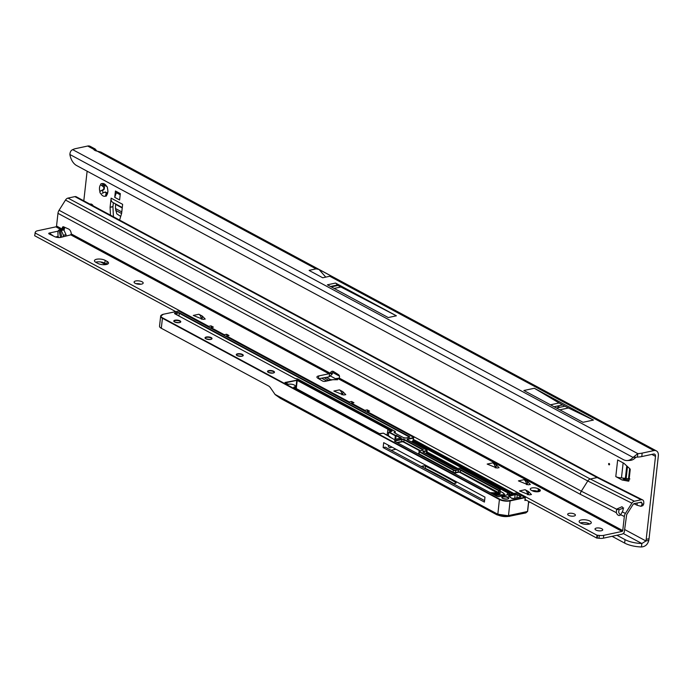 <?xml version="1.0" encoding="UTF-8"?>
<svg xmlns="http://www.w3.org/2000/svg" width="693" height="693" viewBox="0 0 693 693"><rect width="100%" height="100%" fill="white"/><g stroke="black" fill="none" stroke-linecap="round" stroke-linejoin="round"><path stroke-width="1.04" d="M107.805 192.134A6.488 4.071 -102.1 0 0 107.441 188.271A1.525 0.953 -102.1 0 0 107.441 188.236A1.525 0.953 -102.1 0 0 106.601 186.287A6.488 4.071 -102.1 0 0 106.055 185.455A6.488 4.071 -102.1 0 0 101.819 183.714A1.525 0.953 -102.1 0 0 101.317 183.619A1.525 0.953 -102.1 0 0 100.65 184.624A6.488 4.071 -102.1 0 0 99.879 191.528A1.525 0.953 -102.1 0 0 100.719 193.512A6.488 4.071 -102.1 0 0 105.501 196.084A1.525 0.953 -102.1 0 0 106.003 196.18A1.525 0.953 -102.1 0 0 106.661 195.218A1.525 0.953 -102.1 0 0 106.661 195.175A6.488 4.071 -102.1 0 0 107.666 192.966A6.488 4.071 -102.1 0 0 107.805 192.134M608.601 463.894A0.762 0.476 -102.1 0 0 609.571 464.423A0.762 0.476 -102.1 0 0 608.601 463.894M557.934 406.817L559.199 406.878L557.934 406.817M107.987 191.441L106.661 195.175M629.027 480.136L625.017 479.391L622.167 479.998A0.762 0.476 77.9 0 1 622.054 479.963L615.791 476.593A6.029 2.209 6.4 0 0 621.465 477.893L629.911 478.95M622.054 479.963L624.904 479.348L622.245 477.919M112.89 216.476L113.409 216.363L112.942 206.748L110.1 207.363A0.762 0.476 77.9 0 1 110.1 207.19L111.114 198.137A6.029 4.141 118.3 0 0 112.855 202.46A6.029 4.141 118.3 0 0 112.898 202.486L122.28 207.536L112.855 202.46M113.409 216.363A0.762 0.476 -102.1 0 0 113.522 216.814M110.1 207.19L112.95 206.575L113.375 202.746M103.517 184.572A1.525 0.953 -102.1 0 0 103.655 185.066L104.504 187.249A3.43 2.157 -102.1 0 0 104.296 189.068L103.084 190.142A1.525 0.953 -102.1 0 0 102.72 191.45A1.525 0.953 -102.1 0 0 103.387 192.793M106.791 192.671L106.272 192.784A3.43 2.157 77.9 0 1 105.007 192.1L105.535 191.987A3.43 2.157 -102.1 0 0 106.791 192.671L107.268 193.702M91.952 204.409A4.193 2.633 -102.1 0 0 91.649 205.05M656.392 450.892L100.814 152.044L97.237 151.169A4.574 1.681 -173.6 0 1 93.746 149.298L95.192 149.021L90.194 146.336A6.791 4.66 118.3 0 0 87.682 146.032L75.953 148.545A15.255 5.596 6.4 0 0 72.687 149.653C71.007 150.294 70.062 151.906 69.88 154.496A15.255 10.256 -92.6 0 0 76.646 165.558L623.328 459.615A15.255 10.256 -92.6 0 0 627.191 460.542A15.255 10.256 -92.6 0 0 633.038 457.415L637.43 457.085L637.82 453.629A15.255 5.596 6.4 0 0 642.16 453.109L653.889 450.589A6.791 4.66 -61.7 0 1 656.392 450.892A6.791 4.66 -61.7 0 1 658.35 455.76L649.046 538.721A17.923 11.244 77.9 0 1 648.795 540.367L645.954 540.973L641.857 543.511A17.923 6.575 -173.6 0 1 625.034 539.63L616.926 535.265M615.791 476.593L617.662 459.944L623.925 463.314A0.762 0.476 77.9 0 1 624.029 463.392L629.902 468.789A0.762 0.476 77.9 0 1 630.206 469.681L628.967 480.691A0.762 0.476 77.9 0 1 628.516 481.176L622.167 479.998M119.603 199.974L120.322 193.624L115.436 190.999L114.726 197.349L119.603 199.974M111.114 198.137L122.635 204.34L121.621 213.383A0.762 0.476 77.9 0 1 121.587 213.539L119.603 220.079M110.482 215.177L110.1 207.363M93.217 205.89A4.193 2.633 -102.1 0 0 90.385 204.037A4.193 2.633 -102.1 0 0 90.003 204.158M87.127 171.197L83.801 200.823M649.046 538.721L646.197 539.327A17.923 11.244 77.9 0 1 645.954 540.973L624.575 529.478M646.197 539.327L655.5 456.375A3.049 2.096 -61.7 0 0 654.625 454.184A3.049 2.096 -61.7 0 0 653.499 454.045L641.779 456.566A15.255 5.596 6.4 0 1 637.43 457.085M309.884 270.876L309.139 270.348L316.043 268.875L318.988 269.456L331.756 276.325A6.791 4.66 118.3 0 0 329.781 276.256L653.889 450.589M523.891 390.505L582.995 422.297L593.451 420.053L534.346 388.262L523.891 390.505M335.525 283.065L327.399 284.806L388.262 317.55L396.387 315.8L335.525 283.065A3.889 2.443 77.9 0 1 337.17 285.066L396.387 315.8M309.269 270.539L322.713 277.772L329.781 276.256M623.224 533.489L641.857 543.511L641.467 546.968A17.923 6.575 -173.6 0 1 624.644 543.087L612.058 536.313M589.353 524.099L587.491 523.094M330.743 379.703L326.351 377.339M326.221 380.674L321.595 378.187M648.795 540.367C647.721 544.447 645.278 546.647 641.467 546.968M95.192 149.021L96.864 151.1M69.88 154.496L633.038 457.415L637.82 453.629L72.687 149.653M627.191 460.542L629.954 460.421A15.255 10.256 -92.6 0 0 635.802 457.293M105.587 264.622L100.641 261.963M101.819 183.714L105.691 186.019A3.43 2.157 77.9 0 1 106.956 186.703L106.583 186.174M104.296 189.068L103.777 189.18A3.43 2.157 77.9 0 1 103.976 187.361L100.65 184.624M105.501 196.084L106.272 192.784M105.007 192.1L102.053 193.347M99.879 191.528L103.777 189.18M104.504 187.249L103.976 187.361M324.203 377.72L328.404 380.206M318.988 269.456L325.762 277.122M334.165 288.444L340.306 287.127M534.346 388.262L559.078 402.962A148.822 93.364 -102.1 0 0 562.56 404.929L564.925 406.202A148.822 93.364 -102.1 0 0 568.425 407.986L593.451 420.053M115.497 203.889A0.762 0.528 -61.7 0 1 115.584 204.218L115.454 208.506L116.788 213.868L120.712 216.424M116.719 191.692L114.726 197.349M116.597 192.819L120.192 194.75M580.561 523.05A6.098 2.235 6.4 0 0 587.17 524.376A6.098 2.235 6.4 0 0 591.268 522.739A6.098 2.235 6.4 0 0 589.856 521.058A6.098 2.235 6.4 0 0 583.246 519.741A6.098 2.235 6.4 0 0 579.14 521.379A6.098 2.235 6.4 0 0 580.561 523.05M589.734 523.995A6.098 2.235 6.4 0 0 589.535 523.882A6.098 2.235 6.4 0 0 580.362 522.938M595.911 530.041A3.889 1.429 6.4 0 0 600.121 530.89A3.889 1.429 6.4 0 0 602.737 529.842A3.889 1.429 6.4 0 0 601.836 528.776A3.889 1.429 6.4 0 0 597.626 527.927A3.889 1.429 6.4 0 0 595.01 528.976A3.889 1.429 6.4 0 0 595.911 530.041M568.581 515.341A3.889 1.429 6.4 0 0 572.79 516.181A3.889 1.429 6.4 0 0 575.407 515.142A3.889 1.429 6.4 0 0 574.506 514.067A3.889 1.429 6.4 0 0 570.287 513.227A3.889 1.429 6.4 0 0 567.671 514.275A3.889 1.429 6.4 0 0 568.581 515.341M334.823 379.608L335.992 378.577L337.647 379.721L330.7 379.712L325.615 381.046M58.844 237.534L58.065 236.434L57.865 231.193L59.104 229.894L61.227 230.474L63.453 235.274L63.184 236.781M106.375 264.492A6.098 2.235 6.4 0 0 108.532 263.071A6.098 2.235 6.4 0 0 107.112 261.4L105.163 260.351A6.098 2.235 6.4 0 0 98.553 259.026A6.098 2.235 6.4 0 0 94.447 260.663A6.098 2.235 6.4 0 0 95.868 262.344L97.817 263.392A6.098 2.235 6.4 0 0 106.375 264.492M106.999 264.328A6.098 2.235 6.4 0 0 106.8 264.215L104.842 263.167A6.098 2.235 6.4 0 0 95.669 262.231M135.152 283.298A4.574 1.681 6.4 0 0 140.107 284.286A4.574 1.681 6.4 0 0 143.182 283.056A4.574 1.681 6.4 0 0 142.117 281.8A4.574 1.681 6.4 0 0 137.162 280.812A4.574 1.681 6.4 0 0 134.087 282.034A4.574 1.681 6.4 0 0 135.152 283.298M623.665 508.004L619.083 509.719L617.108 508.887L621.967 506.748C623.431 507.804 623.57 509.459 622.366 511.694L620.659 514.743L624.332 516.484L622.747 530.578A0.762 0.528 -61.7 0 1 622.089 531.41L338.582 378.906L339.509 377.191A1.906 1.195 -102.1 0 0 339.527 377.087A1.906 1.195 -102.1 0 0 338.574 374.714L333.705 371.63A4.574 2.867 -102.1 0 0 332.086 371.283A4.574 2.867 -102.1 0 0 330.301 373.276L332.172 374.151L329.166 376.836L318.667 378.707M52.824 235.75L49.411 233.013A1.906 0.702 6.4 0 0 48.735 233.454A1.906 0.702 6.4 0 0 49.264 234.017L54.634 236.634A4.574 1.681 6.4 0 0 61.071 237.318L70.747 234.849L71.258 233.931A4.574 2.867 -102.1 0 0 68.772 229.114A4.574 2.867 -102.1 0 0 68.59 229.028L63.617 226.819A1.906 1.195 -102.1 0 0 63.098 226.75A1.906 1.195 -102.1 0 0 62.266 228.066L61.651 229.955L63.834 229.92L66.06 234.719L65.974 236.062M599.09 530.864A3.889 1.429 6.4 0 0 598.345 530.777M571.76 516.155A3.889 1.429 6.4 0 0 571.006 516.077M202.061 318.979L202.382 316.155L202.131 319.083M201.299 318.546L201.94 318.893M495.954 467.619L496.275 464.804L496.075 467.74M495.192 467.186L495.833 467.532M527.191 484.424L527.512 481.6L527.321 484.546M526.429 483.991L527.07 484.338M528.179 494.507L528.508 491.562L528.438 494.594M527.546 494.031L528.196 494.378M140.904 284.234A4.574 1.681 6.4 0 0 136.053 283.688M538.201 491.718L537.985 491.606A4.574 1.681 6.4 0 0 532.085 490.687M175.667 311.573L34.65 235.724L35.386 232.103A6.098 2.235 -173.6 0 1 37.526 230.786L55.882 226.845A0.762 0.528 118.3 0 0 56.54 226.022L57.969 213.331A5.336 3.673 -61.7 0 1 59.07 210.265L65.497 200.052A3.812 2.625 -61.7 0 1 68.009 198.094L74.879 196.621A3.812 2.625 -61.7 0 1 76.291 196.786L598.57 477.711A3.812 2.625 118.3 0 0 597.158 477.546L590.289 479.019A3.812 2.625 118.3 0 0 587.777 480.977L581.34 491.19L59.07 210.265M641.441 502.165L634.112 503.612L633.107 504.4L626.671 514.613L624.254 532.319A3.812 2.625 -61.7 0 1 621.768 534.225L603.421 538.166A6.098 2.235 -173.6 0 1 598.986 538.253L596.682 538.037L525.095 499.532M513.756 493.433L413.574 439.544M342.637 394.594L342.957 391.77L342.758 394.715M341.874 394.161L342.515 394.508M351.888 403.179L351.576 401.464L349.255 401.957L226.68 336.027L229.002 335.525L226.628 334.243L224.298 334.745L211.053 327.624L213.383 327.122L211.001 325.849L208.68 326.342L34.971 232.9M351.576 401.464L353.958 402.737L351.637 403.239L364.873 410.36L365.02 411.148M367.507 411.581L367.203 409.858L364.873 410.36M367.203 409.858L369.577 411.14L367.255 411.633L597.002 535.221L599.306 535.429A6.098 2.235 -173.6 0 0 603.733 535.342L622.089 531.41M330.154 373.518L318.754 375.927A4.574 1.681 6.4 0 0 316.918 377.035A4.574 1.681 6.4 0 0 317.81 378.196L322.453 380.968A1.906 0.702 6.4 0 0 325.199 381.349L333.645 379.539M202.382 316.155L205.206 319.049L203.032 319.378L193.278 315.436L198.856 314.241A4.574 2.867 77.9 0 1 201.273 318.364L201.316 319.17M202.261 316.069L198.856 314.241M342.957 391.77L345.781 394.663L343.607 394.993L333.853 391.051L339.431 389.856A4.574 2.867 77.9 0 1 341.848 393.979L341.892 394.785M342.836 391.684L339.431 389.856M496.275 464.804L499.099 467.697L496.924 468.026L487.17 464.076L492.749 462.881A4.574 2.867 77.9 0 1 495.166 467.013L495.209 467.81M496.153 464.717L492.749 462.881M527.512 481.6L530.336 484.494L528.161 484.823L518.407 480.881L523.986 479.686A4.574 2.867 77.9 0 1 526.411 483.809L526.446 484.615M527.39 481.514L523.986 479.686M528.629 491.649L531.453 494.542L529.279 494.871L519.533 490.921L525.103 489.726A4.574 2.867 77.9 0 1 527.529 493.858L527.572 494.655M528.508 491.562L525.103 489.726M538.296 488.782A4.574 1.681 6.4 0 0 533.341 487.794A4.574 1.681 6.4 0 0 530.266 489.024A4.574 1.681 6.4 0 0 531.332 490.28L532.302 490.8A4.574 1.681 6.4 0 0 537.257 491.796A4.574 1.681 6.4 0 0 540.341 490.566A4.574 1.681 6.4 0 0 539.275 489.31L538.296 488.782L537.985 491.606M640.982 502.139L641.995 503.109L641.995 504.469L643.788 503.794L643.78 502.182A3.812 2.625 118.3 0 0 642.567 499.887A3.812 2.625 118.3 0 0 641.242 499.766L634.381 501.238A3.812 2.625 118.3 0 0 631.869 503.196L625.433 513.409A5.336 3.673 118.3 0 0 624.332 516.484M335.992 378.577L339.362 378.135M64.631 227.261A1.906 1.195 -102.1 0 0 64.588 227.573L64.128 230.102M64.518 228.56L62.197 229.062L56.54 226.022M619.083 509.719L618.658 512.17A4.193 2.633 -102.1 0 0 620.582 514.734A4.193 2.633 -102.1 0 0 620.642 514.769M333.342 371.431A4.574 2.867 -102.1 0 0 332.623 372.773L330.301 373.276L71.258 233.931M620.659 514.743A4.193 2.633 77.9 0 1 619.577 515.462A4.193 2.633 77.9 0 1 618.26 515.237A4.193 2.633 77.9 0 1 616.337 512.673L616.553 509.797L617.939 509.502M617.108 508.887L616.831 509.312L581.34 491.19A5.336 3.673 118.3 0 0 580.24 494.265L616.337 512.673M70.747 234.849L329.487 374.021L329.166 376.836M332.623 372.773L332.172 374.151M349.255 401.957L349.402 402.746M226.386 336.581L226.68 336.027M224.298 334.745L224.445 335.533M210.767 328.179L211.053 327.624M208.68 326.342L208.827 327.131M596.682 538.037L597.002 535.221M366.961 412.196L367.255 411.633M351.342 403.794L351.637 403.239M57.865 231.193L49.411 233.013L49.298 234.035M52.685 235.248L52.218 235.455M616.831 509.312L616.553 509.797M643.788 503.794L642.905 505.604L640.999 506.323L641.995 504.469M640.999 506.323L637.127 505.249L637.118 502.971M633.878 503.69L637.127 505.249M641.995 503.109L640.141 502.321M529.816 502.07L528.603 502.598M226.932 335.966L226.628 334.243M211.313 327.564L211.001 325.849M497.6 514.656L497.072 514.899L280.474 398.388L275.216 394.663L270.461 387.82A6.869 4.305 77.9 0 0 268.434 385.897L161.304 328.265A7.632 2.798 -173.6 0 1 159.529 326.169L160.655 316.155A7.632 2.798 -173.6 0 1 161.547 315.029M526.299 500.181L524.887 500.485L525.207 497.661L510.1 500.9L508.471 515.739L497.817 514.397L275.216 394.663M413.513 440.098L512.976 493.598M512.378 493.728L413.73 440.661A1.828 0.667 -173.6 0 1 413.097 441.198L413.037 441.207A1.525 0.563 -173.6 0 1 413.851 441.476L507.778 491.995L507.215 494.837M421.665 466.744A1.525 0.563 -173.6 0 1 421.595 466.545A1.525 0.563 -173.6 0 1 422.132 466.19L423.38 465.921A1.525 0.563 -173.6 0 1 425.459 466.164A384.459 140.93 -173.6 0 1 455.838 482.51A1.525 0.563 -173.6 0 1 456.133 482.9A1.525 0.563 -173.6 0 1 455.596 483.255L454.348 483.515A1.525 0.563 -173.6 0 1 452.676 483.428M413.115 440.038L413.73 440.661M383.142 447.6L484.424 502.079L484.979 497.141L383.697 442.662L383.142 447.6L385.239 447.15L484.598 500.597M425.762 453.439L426.36 453.309L426.611 451.048L423.761 451.663A1.525 0.563 6.4 0 0 423.224 452.018L423.562 452.304M456.592 468.693L426.923 452.737M426.879 450.32A1.525 0.563 -173.6 0 1 427.148 450.693L426.897 452.953A1.525 0.563 -173.6 0 1 426.36 453.309M395.608 439.223L396.275 435.299L395.313 435.776L394.915 439.371M390.055 437.231L389.622 436.997M391.857 447.046A3.43 2.356 -61.7 0 1 389.371 447.496A3.43 2.356 -61.7 0 1 388.366 445.175M395.963 449.255L391.095 450.303M391.19 431.418L387.898 429.651L387.11 435.126M412.872 440.817L411.876 441.588L412.933 440.809A1.525 0.563 6.4 0 0 413.47 440.453L413.435 440.419M274.922 394.343L497.765 514.215L508.376 515.765M497.072 514.899L508.307 516.389M500.008 489.674A2.287 0.84 -173.6 0 1 500.311 490.168A2.287 0.84 -173.6 0 1 499.064 490.765L498.839 492.74L498.154 493.312L491.042 493.095M396.275 435.299L401.351 438.028L394.265 439.544L383.333 433.142L379.53 433.662L293.78 387.196A4.271 1.568 6.4 0 0 294.3 385.031A4.271 1.568 6.4 0 0 288.314 384.26L284.988 382.475L297.462 380.093L388.149 428.872L387.829 430.474M497.687 514.171L497.938 515.055M490.254 492.671L498.102 492.922L498.691 490.696L460.594 470.2L460.369 472.176L498.839 492.74M493.936 494.655A2.971 1.091 -173.6 0 1 495.296 494.637A21.89 8.021 6.4 0 0 502.841 494.75A2.287 0.84 6.4 0 0 503.984 493.693L503.04 492.983M508.939 516.38L525.978 512.803M525.753 512.924L527.572 511.486M418.737 453.352A1.828 0.667 -173.6 0 0 418.815 454.192L452.988 472.565A1.828 0.667 -173.6 0 0 455.552 472.903L458.394 472.288A1.221 0.45 6.4 0 1 460.109 472.513L498.068 493.312M498.102 492.922L498.137 493.459A2.287 0.84 6.4 0 0 500.017 492.844L500.311 490.168L499.774 489.423M388.236 428.932L392.047 430.977L389.024 431.921L395.582 435.447M401.351 438.028L400.892 438.253L401.351 438.028M495.686 467.818L496.145 467.593M526.923 484.624L527.382 484.39M528.049 494.663L528.508 494.438M339.457 376.117L332.718 372.488M651.844 454.4L655.5 456.375M97.237 151.169L316.043 268.875M87.682 146.032L93.746 149.298M330.656 376.117L335.559 378.759M624.644 543.087L625.034 539.63M642.16 453.109L641.779 456.566M103.655 185.066L101.464 185.533M106.765 194.976L105.57 195.235M103.084 190.142L100.901 190.61M337.413 285.577L331.271 286.893M337.352 285.499L331.15 286.833M337.17 285.066L330.518 286.495M568.425 407.986L559.823 409.832M564.925 406.202L556.453 408.021M562.56 404.929L554.088 406.748M559.078 402.962L550.485 404.807M121.596 213.522L115.696 210.351M121.786 211.911L115.454 208.506M122.228 207.961L115.584 204.383M623.146 462.898L621.465 477.893M629.668 468.572L628.525 478.75M627.477 466.562L626.177 478.187M626.767 465.904L625.407 478.005M60.646 237.404L58.888 229.998M106.8 264.215L107.112 261.4M337.006 378.82L339.293 378.326M61.227 230.474L63.834 229.92M55.882 226.845L61.651 229.955M622.236 511.902L625.433 513.409M63.453 235.274L66.06 234.719M55.501 236.98L58.065 236.434M631.869 503.196L587.777 480.977L65.497 200.052M64.588 227.573L62.266 228.066M580.24 494.265L57.969 213.331M622.747 530.578L339.362 378.144M68.009 198.094L590.289 479.019L634.381 501.238M641.242 499.766L597.158 477.546L74.879 196.621M318.459 378.577L318.754 375.927M597.236 538.028L597.557 535.204M598.986 538.253L599.306 535.429M603.421 538.166L603.733 535.342M539.024 491.554L539.275 489.31M104.842 263.167L105.163 260.351M61.824 237.127L60.144 230.015M507.96 497.262A3.508 1.282 -173.6 0 1 507.536 499.047A3.508 1.282 -173.6 0 1 502.616 498.406A3.508 1.282 -173.6 0 1 503.049 496.63A3.508 1.282 -173.6 0 1 507.96 497.262M508.445 498.475A3.205 1.178 6.4 0 0 507.7 497.591A3.205 1.178 6.4 0 0 503.213 497.02A3.205 1.178 6.4 0 0 502.079 497.765L502.728 498.423C506.436 499.22 508.341 499.237 508.445 498.475M273.674 371.24A3.508 1.282 -173.6 0 1 273.241 373.016A3.508 1.282 -173.6 0 1 268.33 372.384A3.508 1.282 -173.6 0 1 268.754 370.608A3.508 1.282 -173.6 0 1 273.674 371.24M274.151 372.453A3.205 1.178 6.4 0 0 273.406 371.569A3.205 1.178 6.4 0 0 269.941 370.876A3.205 1.178 6.4 0 0 267.784 371.734L268.442 372.401C272.15 373.198 274.047 373.215 274.151 372.453M242.429 354.435A3.508 1.282 -173.6 0 1 242.004 356.219A3.508 1.282 -173.6 0 1 237.093 355.578A3.508 1.282 -173.6 0 1 237.517 353.802A3.508 1.282 -173.6 0 1 242.429 354.435M242.914 355.648A3.205 1.178 6.4 0 0 242.169 354.764A3.205 1.178 6.4 0 0 238.695 354.071A3.205 1.178 6.4 0 0 236.547 354.937L237.205 355.596C240.904 356.393 242.81 356.41 242.914 355.648M211.192 337.63A3.508 1.282 -173.6 0 1 210.767 339.414A3.508 1.282 -173.6 0 1 205.847 338.782A3.508 1.282 -173.6 0 1 206.28 336.997A3.508 1.282 -173.6 0 1 211.192 337.63M211.677 338.842A3.205 1.178 6.4 0 0 210.932 337.967A3.205 1.178 6.4 0 0 207.458 337.274A3.205 1.178 6.4 0 0 205.31 338.132L205.96 338.79C209.667 339.587 211.573 339.605 211.677 338.842M179.955 320.833A3.508 1.282 -173.6 0 1 179.53 322.609A3.508 1.282 -173.6 0 1 174.61 321.976A3.508 1.282 -173.6 0 1 175.034 320.192A3.508 1.282 -173.6 0 1 179.955 320.833M180.431 322.046A3.205 1.178 6.4 0 0 179.686 321.162A3.205 1.178 6.4 0 0 176.221 320.469A3.205 1.178 6.4 0 0 174.064 321.327L174.723 321.985C178.43 322.791 180.336 322.808 180.431 322.046M509.19 495.53L514.96 494.291A1.828 0.667 -173.6 0 1 517.524 494.629L520.452 496.205A1.828 0.667 -173.6 0 1 520.226 497.132L513.955 498.475A1.828 0.667 -173.6 0 1 511.391 498.146A1.828 0.667 -173.6 0 1 511.018 497.843A5.951 2.183 6.4 0 0 509.164 496.552A1.828 0.667 -173.6 0 1 508.965 496.457A1.828 0.667 -173.6 0 1 509.19 495.53L509.355 495.919A1.525 0.563 6.4 0 0 508.818 496.275L515.116 494.681L514.717 498.276M495.296 494.637L495.278 495.036A2.668 0.979 6.4 0 0 494.603 495.01M503.984 493.693L504.227 493.953A2.59 0.953 -173.6 0 1 504.504 494.455A2.59 0.953 -173.6 0 1 502.927 495.14A22.202 8.134 -173.6 0 1 495.278 495.036L495.244 495.356M525.043 500.025L525.736 499.878M509.65 494.317A7.935 2.911 6.4 0 0 508.957 493.52L413.591 441.805L413.461 442.931M507.778 491.995L509.26 493.208L508.844 494.49M502.841 494.75L502.858 495.772M425.459 466.164L425.216 468.286A384.459 140.93 -173.6 0 1 453.828 483.575M423.986 467.992A1.525 0.563 -173.6 0 1 425.216 468.286L425.407 468.511A384.762 141.043 6.4 0 1 453.629 483.575M423.38 465.921L423.198 467.567M422.132 466.19L422.046 466.952M455.838 482.51L455.76 483.212M509.26 493.208A8.238 3.023 -173.6 0 1 510.065 494.222M502.815 492.732L500.181 491.32M457.683 468.459L427.009 451.957M500.034 492.68A2.59 0.953 -173.6 0 1 498.154 493.858L492.099 493.667M413.097 441.198L413.227 438.132L407.943 439.267L407.874 439.925M508.549 515.575L527.503 511.503L528.638 501.437M425.242 468.433A1.828 0.667 6.4 0 0 424.393 468.208M528.655 501.463L527.616 511.434L528.733 501.489M497.817 514.397L499.41 499.523L162.422 318.252L161.304 328.265M536.919 491.796L535.256 490.904A1.221 0.45 6.4 0 0 534.658 490.947L533.324 491.233M295.123 385.689A4.574 1.681 -173.6 0 1 295.564 386.521A4.574 1.681 -173.6 0 1 293.945 387.586L293.78 387.196M426.074 453.603A1.681 0.615 -173.6 0 1 426.94 453.863A384.606 140.991 -173.6 0 1 454.998 468.832M419.863 450.866L403.551 442.091A1.221 0.45 6.4 0 0 401.845 441.865L397.531 442.792M396.968 442.498L401.68 441.484L401.905 439.509L395.339 440.913A1.525 0.563 6.4 0 0 394.802 441.268L394.949 441.458A1.828 0.667 -173.6 0 1 395.175 440.531L401.741 439.119A1.828 0.667 -173.6 0 1 404.305 439.449L422.782 449.393A1.828 0.667 -173.6 0 1 422.565 450.32L419.715 450.935A1.221 0.45 6.4 0 0 419.568 451.55L453.733 469.932A1.221 0.45 6.4 0 0 455.448 470.149L458.29 469.542A1.828 0.667 -173.6 0 1 460.854 469.871L498.96 490.367A1.984 0.728 6.4 0 0 499.584 489.301L460.767 468.425A1.221 0.45 6.4 0 0 459.052 468.199L456.211 468.815A1.828 0.667 -173.6 0 1 453.638 468.477L423.38 452.2A1.828 0.667 -173.6 0 1 423.605 451.273L426.446 450.667A1.221 0.45 6.4 0 0 426.593 450.043L407.562 439.804A1.828 0.667 -173.6 0 1 407.779 438.877L413.071 437.742A1.221 0.45 6.4 0 0 413.219 437.118L178.725 310.992L163.574 314.206A7.32 2.685 6.4 0 0 162.69 317.922L499.679 499.185A7.32 2.685 6.4 0 0 509.944 500.511L525.043 497.271L517.55 493.243A1.221 0.45 6.4 0 0 515.843 493.026L499.35 496.56A1.828 0.667 -173.6 0 1 496.777 496.231L394.949 441.458M395.261 441.58L395.175 440.531M525.017 500.199L525.311 497.591L524.956 500.043M491.32 493.243L498.154 493.858M395.313 435.776L388.756 432.25L388.357 435.802M454.417 468.728A384.459 140.93 6.4 0 0 427.442 454.339M423.605 451.273L423.692 452.321M162.69 317.922L162.422 318.252A7.632 2.798 -173.6 0 1 160.655 316.155L163.401 314.25M295.85 388.617L296.769 380.37L285.152 382.865M411.824 442.056L411.876 441.588A1.221 0.45 6.4 0 1 413.591 441.805L413.851 441.476M532.622 490.965L534.147 490.635M497.366 514.951L497.843 515.038C501.455 516.45 504.972 516.909 508.402 516.406L525.805 512.924L527.616 511.434L508.471 515.739L509.19 516.484M509.944 500.511L510.1 500.9A7.632 2.798 -173.6 0 1 499.41 499.523L499.679 499.185M535.239 490.757L537.3 491.796M400.675 438.141L396.015 435.628M422.384 450.363L422.522 449.722L404.036 439.786L403.82 441.762L420.495 450.727M452.988 472.565L453.473 470.261L419.3 451.879L419.083 453.854L453.248 472.236A1.525 0.563 6.4 0 0 455.388 472.513L458.238 471.898L458.454 469.923L455.613 470.538L455.552 472.903M401.845 441.865L401.68 441.484A1.525 0.563 -173.6 0 1 403.82 441.762L403.551 442.091M404.305 439.449L404.036 439.786A1.525 0.563 6.4 0 0 401.905 439.509L401.741 439.119M426.593 450.043L427.148 450.693A1.525 0.563 -173.6 0 1 426.611 451.048L426.446 450.667M458.394 472.288L458.238 471.898A1.525 0.563 -173.6 0 1 460.369 472.176L460.109 472.513M460.854 469.871L460.594 470.2A1.525 0.563 6.4 0 0 458.454 469.923L458.29 469.542M455.448 470.149L455.613 470.538A1.525 0.563 -173.6 0 1 453.473 470.261L453.733 469.932M419.568 451.55L419.3 451.879A1.525 0.563 -173.6 0 1 418.953 451.464A1.525 0.563 -173.6 0 1 419.3 451.16M419.525 450.987L418.728 453.439A1.525 0.563 6.4 0 0 419.083 453.854L418.815 454.192M419.715 450.935L422.877 450.129A1.525 0.563 6.4 0 0 422.522 449.722L422.782 449.393M387.448 433.125L387.889 429.201L297.202 380.422L296.257 388.834M388.288 435.758L388.686 432.163L391.788 431.323M392.047 430.977L388.149 428.872M297.462 380.093L296.604 379.981M407.779 438.877L407.943 439.267A1.525 0.563 6.4 0 0 407.406 439.613L407.744 439.908M413.496 437.404A1.525 0.563 -173.6 0 1 413.773 437.777A1.525 0.563 -173.6 0 1 413.227 438.132L413.071 437.742M394.854 431.254L297.851 379.071A1.221 0.45 6.4 0 0 297.02 378.837L296.11 378.716A1.828 0.667 -173.6 0 1 294.871 378.361L175.008 313.886A1.828 0.667 -173.6 0 1 175.225 312.959L176.975 312.586A1.828 0.667 -173.6 0 1 179.539 312.915L409.199 436.451A1.828 0.667 -173.6 0 1 408.974 437.378L406.089 437.993A1.828 0.667 -173.6 0 1 403.525 437.664L394.482 432.804A1.828 0.667 -173.6 0 1 394.707 431.878A1.221 0.45 6.4 0 0 394.854 431.254L395.053 431.401M516.935 497.799L517.255 494.958A1.525 0.563 6.4 0 0 515.116 494.681L514.96 494.291M520.053 497.167L520.183 496.535L517.524 494.629M520.226 497.132L520.538 496.95A1.525 0.563 6.4 0 0 520.183 496.535L520.452 496.205M408.974 437.378L408.939 436.781L179.27 313.245L178.967 315.965M406.089 437.993L409.294 437.188A1.525 0.563 6.4 0 0 408.939 436.781L409.199 436.451M176.923 314.865L177.131 312.967L175.39 313.34L175.32 314.007M179.539 312.915L179.27 313.245A1.525 0.563 6.4 0 0 177.131 312.967L176.975 312.586M395.14 431.531A1.525 0.563 -173.6 0 1 395.408 431.904A1.525 0.563 -173.6 0 1 394.871 432.259A1.525 0.563 6.4 0 0 394.334 432.614L394.672 432.9M394.707 431.878L394.793 432.926M175.225 312.959L175.39 313.34A1.525 0.563 6.4 0 0 174.853 313.695L175.008 313.886M389.908 436.625L383.515 433.238M380.388 433.775L383.151 433.177M379.53 433.662L380.223 433.792M375.606 431.566L379.695 433.731M293.702 387.508L375.762 431.609M403.525 437.664L405.916 438.028M394.482 432.804L403.707 437.751M175.19 313.981L294.871 378.361M295.053 378.447L298.033 379.175M297.851 379.071L394.967 431.271L395.27 433.177M499.584 489.301L460.949 468.52M460.767 468.425L458.879 468.243M459.052 468.199L456.037 468.84M456.211 468.815L453.82 468.563M453.638 468.477L423.38 452.2M407.562 439.804L426.793 450.181M395.14 441.554L496.777 496.231M496.959 496.318L499.35 496.56M499.177 496.595L515.843 493.026M515.67 493.061L517.55 493.243M517.74 493.347L525.207 497.661M163.574 314.206L178.846 311.01L413.331 437.136L413.47 440.453M642.567 499.887L598.57 477.711M520.131 497.115L513.86 498.458L511.503 498.154L509.251 496.56M502.971 492.775L504.149 493.745L504.391 495.443M295.357 388.349L295.564 386.521C294.794 384.658 292.342 383.905 288.219 384.243L285.048 382.934M427.018 451.914L457.744 468.442M500.19 491.276L502.945 492.758M424.445 468.243L453.534 483.567M401.152 438.037L394.282 439.509L389.206 436.781"/></g></svg>
